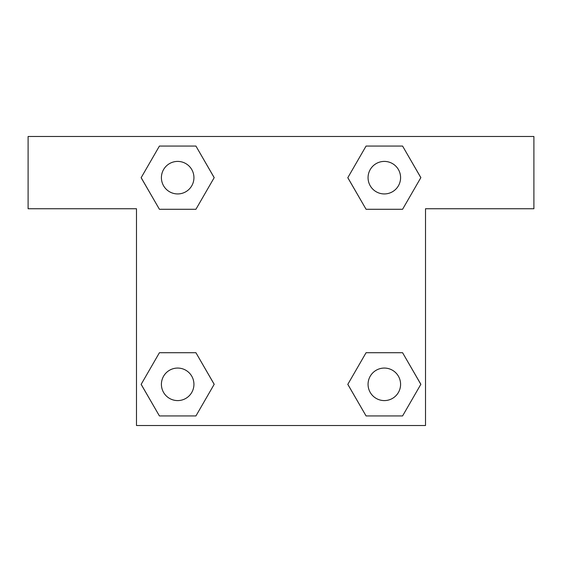 <?xml version="1.0" encoding="UTF-8"?>
<svg xmlns="http://www.w3.org/2000/svg" width="562" height="562" viewBox="0 0 562 562"><rect width="100%" height="100%" fill="white"/><g stroke="black" fill="none" stroke-linecap="round" stroke-linejoin="round"><path stroke-width="0.84" d="M385.146 209.282L366.073 209.282L402.582 209.282L366.073 209.282L347.822 177.669L366.073 146.057L402.582 146.057L420.833 177.669L402.582 209.282L366.073 209.282L385.146 209.282L366.073 209.282L347.787 177.697M159.418 209.282L195.927 209.282L159.418 209.282L141.167 177.669L159.418 146.057L195.927 146.057L214.178 177.669L195.927 209.282L159.418 209.282L141.125 177.697M176.854 352.718L195.927 352.718L159.418 352.718L195.927 352.718L214.178 384.331L195.927 415.943L159.418 415.943L141.167 384.331L159.418 352.718L195.927 352.718L176.854 352.718L195.927 352.718L214.213 384.303M402.582 352.718L366.073 352.718L402.582 352.718L420.833 384.331L402.582 415.943L366.073 415.943L347.822 384.331L366.073 352.718L402.582 352.718L420.875 384.303M533.9 136.489L28.1 136.489L28.1 208.741L136.489 208.741L136.489 425.511L425.511 425.511L425.511 208.741L533.9 208.741L533.9 136.489M195.927 146.057L159.418 146.057L195.927 146.057L214.213 177.648M159.418 415.943L195.927 415.943L159.418 415.943L141.125 384.352M366.073 415.943L402.582 415.943L366.073 415.943L347.787 384.352M402.582 146.057L366.073 146.057L402.582 146.057L420.875 177.648M400.587 384.331A16.256 16.256 0 0 0 376.196 370.246A16.256 16.256 0 0 0 376.196 398.409A16.256 16.256 0 0 0 400.587 384.331M193.932 384.331A16.256 16.256 0 0 0 169.541 370.246A16.256 16.256 0 0 0 169.541 398.409A16.256 16.256 0 0 0 193.932 384.331M400.587 177.669A16.256 16.256 0 0 0 376.196 163.591A16.256 16.256 0 0 0 376.196 191.754A16.256 16.256 0 0 0 400.587 177.669M193.932 177.669A16.256 16.256 0 0 0 169.541 163.591A16.256 16.256 0 0 0 169.541 191.754A16.256 16.256 0 0 0 193.932 177.669M366.073 352.718L385.146 352.718M195.927 209.282L176.854 209.282"/></g></svg>
